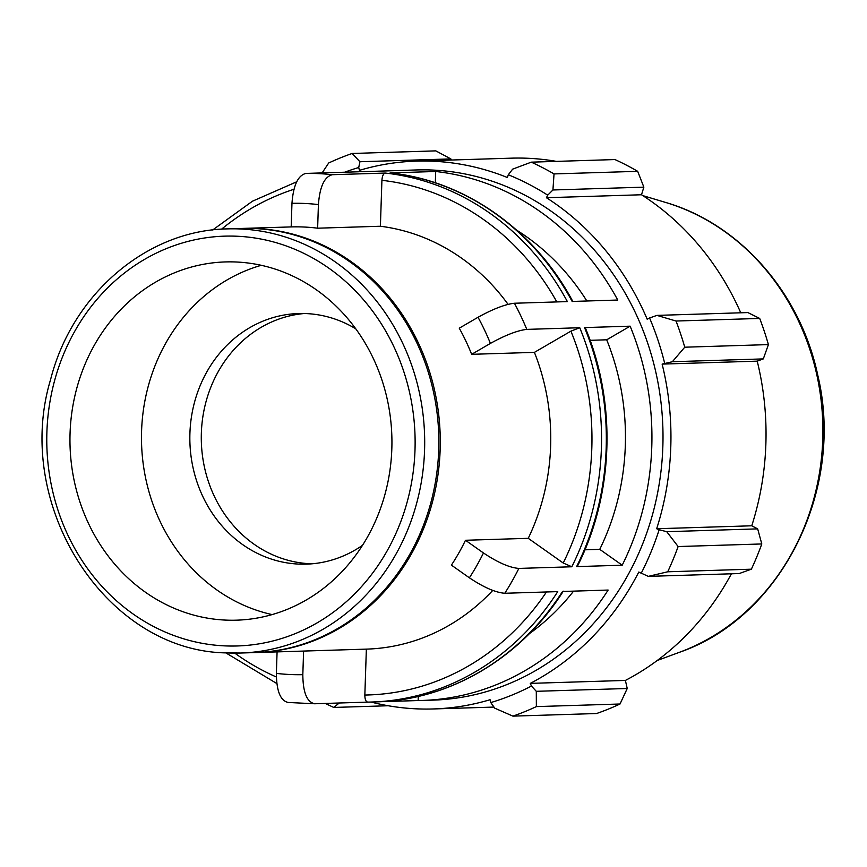 <?xml version="1.0" encoding="UTF-8"?>
<svg xmlns="http://www.w3.org/2000/svg" width="867" height="867" viewBox="0 0 867 867"><rect width="100%" height="100%" fill="white"/><g stroke="black" fill="none" stroke-linecap="round" stroke-linejoin="round"><path stroke-width="1.3" d="M518.867 568.416C509.655 567.712 497.853 562.564 483.461 552.962L465.481 540.271L528.241 538.32L563.214 563.019L571.819 566.769L518.867 568.416A265.215 238.23 -91.8 0 1 504.789 593.266C495.577 592.562 483.775 587.414 469.383 577.812L451.404 565.121A212.166 190.577 -91.8 0 0 465.481 540.271M514.413 303.244C505.147 304.306 493.02 308.977 478.02 317.279L459.261 328.192A212.166 190.577 -91.8 0 1 471.648 354.321L490.408 343.408C505.396 335.117 517.523 330.435 526.789 329.384A265.215 238.23 -91.8 0 0 514.413 303.244L567.376 301.597A265.215 238.23 -91.8 0 0 385.306 173.064C383.377 173.552 382.249 175.979 381.913 180.325L380.396 226.244L317.636 228.194A212.166 190.577 -91.8 0 0 291.182 226.916L291.962 203.311A235.748 211.754 88.2 0 1 318.417 204.59C319.771 186.676 324.421 176.705 332.343 174.7A265.215 238.23 -91.8 0 0 305.888 173.422C297.955 175.427 293.317 185.386 291.962 203.311M317.636 228.194L318.417 204.59M351.287 172.013L355.069 171.861A265.215 238.23 -91.8 0 1 358.851 171.774L305.888 173.422M380.093 701.728L418.132 700.547A265.215 238.23 88.2 0 0 421.904 700.471A265.215 238.23 88.2 0 0 608.135 590.059L562.531 591.478A265.215 238.23 88.2 0 1 376.311 701.88L371.52 702.032A265.215 238.23 -91.8 0 0 557.752 591.619L504.789 593.266M576.609 566.617L577.4 566.281C613.814 494.309 616.838 403.068 585.323 327.845L584.531 327.585A265.215 238.23 88.2 0 1 576.609 566.617L622.203 565.208L599.747 549.353L584.932 549.808M584.531 327.585L630.136 326.176L606.694 339.799L590.124 340.319M571.819 566.769A265.215 238.23 -91.8 0 0 579.752 327.737L570.909 331.151L534.408 352.37L471.648 354.321M579.752 327.737L526.789 329.384M435.31 182.807L435.689 171.493A265.215 238.23 88.2 0 1 617.748 300.036L572.155 301.456A265.215 238.23 88.2 0 0 390.085 172.912L390.432 172.956M435.689 171.493L390.085 172.912M385.306 173.064L332.343 174.7M401.681 170.452A265.215 238.23 88.2 0 1 405.453 170.3A265.215 238.23 88.2 0 1 409.235 170.214L363.566 171.633M534.408 352.37A212.166 190.577 88.2 0 1 528.241 538.32M380.396 226.244A212.166 190.577 88.2 0 1 508.062 304.339M242.381 228.433A212.166 190.577 88.2 0 1 243.096 228.4A212.166 190.577 88.2 0 1 440.165 434.562A212.166 190.577 88.2 0 1 256.264 652.537A212.166 190.577 88.2 0 1 255.548 652.558M492.749 590.416A212.166 190.577 88.2 0 1 366.73 649.112L256.264 652.537M366.362 649.123L364.844 695.041C364.888 699.387 365.852 701.739 367.749 702.118L314.688 703.766L287.541 702.443M405.453 170.3L416.528 169.954A265.215 238.23 88.2 0 1 662.865 427.648A265.215 238.23 88.2 0 1 432.98 700.124L421.904 700.471M630.136 326.176A265.215 238.23 88.2 0 1 622.203 565.208M516.743 230.221A235.748 211.754 88.2 0 1 586.861 301.001M606.694 339.799A235.748 211.754 88.2 0 1 599.747 549.353M314.786 703.755C306.983 702.248 302.995 692.549 302.821 674.667L303.602 651.074M277.082 651.897L276.367 673.388C276.54 691.259 280.529 700.959 288.332 702.476M225.008 620.068A179.209 160.969 88.2 0 1 69.956 439.645A179.209 160.969 88.2 0 1 225.387 261.932A179.209 160.969 88.2 0 1 391.841 436.058A179.209 160.969 88.2 0 1 236.507 620.176A179.209 160.969 88.2 0 1 225.008 620.068M227.512 228.888L241.665 228.455A212.166 190.577 88.2 0 1 438.735 434.605A212.166 190.577 88.2 0 1 254.833 652.58L240.668 653.024A212.166 190.577 -91.8 0 0 424.581 435.05A212.166 190.577 -91.8 0 0 227.512 228.888C146.967 230.102 72.167 294.076 50.6 379.518C12.496 505.559 106.218 651.681 226.948 652.905L240.668 653.024A212.166 190.577 -91.8 0 1 227.056 652.905M370.989 702.042A274.048 246.163 -91.8 0 0 433.262 708.957A274.048 246.163 -91.8 0 0 490.072 699.723L490.776 702.573L494.775 708.187L512.906 716.131A294.682 264.695 -91.8 0 0 536.359 706.605L536.294 691.313L531.438 686.057A276.996 248.818 88.2 0 1 490.776 702.573M531.438 686.057L530.301 683.38A274.048 246.163 -91.8 0 0 638.795 572.036L648.288 576.371L667.72 571.787A294.682 264.695 -91.8 0 0 678.135 546.546L666.734 531.688L659.158 529.748A276.996 248.818 88.2 0 1 641.092 573.51M659.158 529.748L656.666 528.74A274.048 246.163 -91.8 0 0 662.128 364.097L672.369 361.723L684.746 347.201A294.682 264.695 -91.8 0 0 676.032 321.028L656.948 315.393L649.567 317.972A276.996 248.818 88.2 0 1 664.686 363.338M649.567 317.972L647.183 319.208A274.048 246.163 -91.8 0 0 546.416 197.719L547.727 195.162L552.929 189.981L554.035 173.92A294.682 264.695 -91.8 0 0 531.287 162.162L512.657 169.141L508.29 174.766A276.996 248.818 88.2 0 1 547.727 195.162M508.29 174.766L507.401 177.529A274.048 246.163 -91.8 0 0 416.258 161.121A274.048 246.163 -91.8 0 0 359.437 170.355L358.732 167.504L359.913 161.739L352.132 153.47A294.682 264.695 -91.8 0 0 328.691 162.996L322.123 172.923M344.654 172.219A276.996 248.818 88.2 0 1 358.732 167.504M531.287 162.162L614.952 159.561A294.682 264.695 88.2 0 1 637.689 171.33L554.035 173.92M676.032 321.028L759.698 318.438L747.874 312.575L656.948 315.393M656.666 528.74L751.754 525.792L757.671 528.87L666.734 531.688M678.135 546.546L761.8 543.956L757.671 528.87M530.301 683.38L625.389 680.432L627.231 688.496L536.294 691.313M536.359 706.605L620.024 704.004L627.231 688.496M325.363 703.43A294.682 264.695 -91.8 0 0 333.762 707.439L339.246 702.996M333.762 707.439L388.178 705.749M620.024 704.004A294.682 264.695 88.2 0 1 596.572 713.53L512.906 716.131M359.913 161.739L450.851 158.91L435.798 150.869L352.132 153.47M450.851 158.91L451.339 160.027M416.258 161.121L511.346 158.162A274.048 246.163 88.2 0 1 556.419 161.381M552.929 189.981L643.856 187.153L637.689 171.33M643.856 187.153L641.504 194.761A274.048 246.163 88.2 0 1 740.765 312.792M759.698 318.438A294.682 264.695 88.2 0 1 768.411 344.6L684.746 347.201M672.369 361.723L763.307 358.905L768.411 344.6M763.307 358.905L757.216 361.149A274.048 246.163 88.2 0 1 751.754 525.792M761.8 543.956A294.682 264.695 88.2 0 1 751.375 569.186L667.72 571.787M648.288 576.371L739.215 573.553L751.375 569.186M731.412 573.791A274.048 246.163 88.2 0 1 625.389 680.432M662.128 364.097L757.216 361.149M546.416 197.719L641.504 194.761M418.273 696.429L418.132 700.547M573.575 591.131A235.748 211.754 88.2 0 1 529.271 633.755M312.066 563.799A125.357 112.602 88.2 0 1 309.747 563.713A125.357 112.602 88.2 0 1 201.317 440.685A125.357 112.602 88.2 0 1 304.295 313.518M362.482 545.343A125.357 112.602 88.2 0 1 306.354 564.135A125.357 112.602 88.2 0 1 298.302 564.07A125.357 112.602 88.2 0 1 189.84 437.846A125.357 112.602 88.2 0 1 298.573 313.529A125.357 112.602 88.2 0 1 355.763 328.81M272.119 614.584A179.209 160.969 88.2 0 1 141.57 443.828A179.209 160.969 88.2 0 1 261.281 265.302M483.461 552.962A235.748 211.754 88.2 0 1 469.383 577.812M478.02 317.279A235.748 211.754 88.2 0 1 490.408 343.408M276.345 676.986A258.052 231.792 88.2 0 1 234.729 653.111M221.573 229.17A258.052 231.792 88.2 0 1 293.978 189.266M381.913 180.325A258.052 231.792 88.2 0 1 556.831 301.933M570.909 331.151A258.052 231.792 88.2 0 1 563.214 563.019M367.749 702.118A265.215 238.23 -91.8 0 0 371.52 702.032L367.727 702.118M355.069 171.861L359.848 171.709A265.215 238.23 88.2 0 1 363.631 171.633M302.821 674.667A235.748 211.754 88.2 0 1 276.367 673.388M224.152 645.85A205.002 184.151 88.2 0 1 74.952 330.923A205.002 184.151 88.2 0 1 393.726 346.388A205.002 184.151 88.2 0 1 224.152 645.85M546.459 591.977A258.052 231.792 88.2 0 1 364.844 695.041M679.381 652.32C781.926 617.141 845.173 489.031 817.765 375.183C800.49 293.057 739.974 223.914 665.412 202.379A234.979 211.071 88.2 0 1 822.761 422.684A234.979 211.071 88.2 0 1 679.381 652.32L657.251 660.481M243.096 228.4L291.182 226.916M225.778 652.84L276.833 683.543M296.709 181.788L252.46 201.209L212.653 229.993M361.42 171.666L359.848 171.709M572.935 301.683C534.885 230.058 464.95 180.629 390.28 172.923M563.301 591.175C521.305 657.782 449.984 700.113 376.311 701.88M665.412 202.379L642.826 195.617M433.262 708.957L493.984 707.071"/></g></svg>
